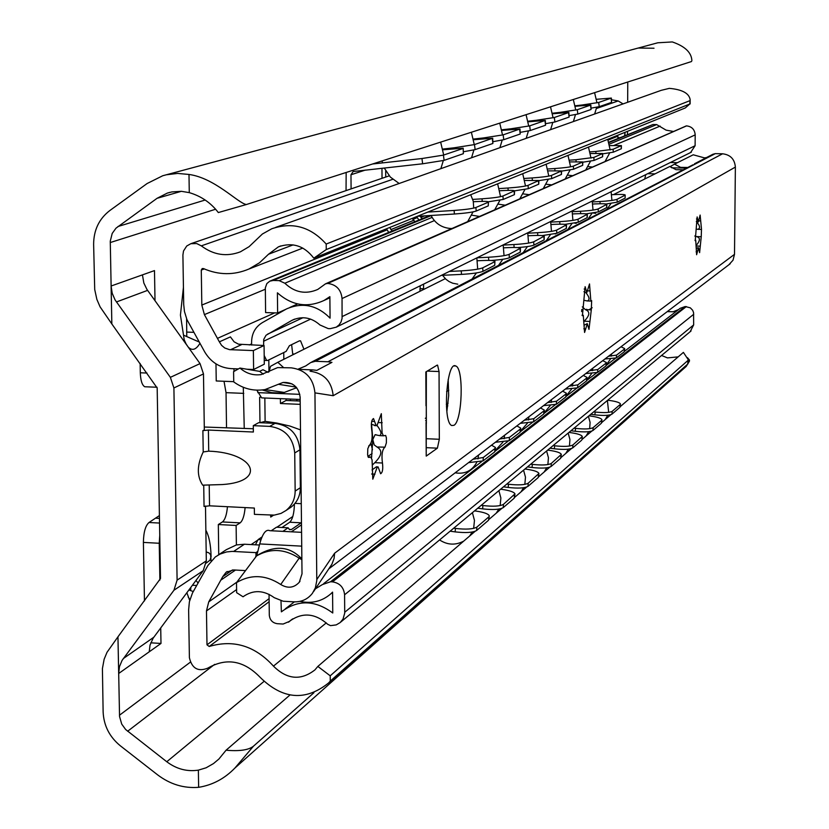 <?xml version="1.0" encoding="UTF-8"?>
<svg xmlns="http://www.w3.org/2000/svg" width="829" height="829" viewBox="0 0 829 829"><rect width="100%" height="100%" fill="white"/><g stroke="black" fill="none" stroke-linecap="round" stroke-linejoin="round"><path stroke-width="1.24" d="M625.087 132.288L624.641 135.718M624.714 132.443L625.076 135.541M189.717 600.331L186.846 592.735M193.261 591.533L189.727 590.269M188.224 597.118L189.945 599.502M195.955 580.476L198.069 582.994M205.851 530.239C209.074 536.062 210.825 544.902 211.084 556.767L209.965 560.228L206.203 563.098M206.183 551.917L208.939 552.891L210.597 554.736L211.074 560.964M190.649 590.528L190.857 587.336M186.318 344.439L184.225 339.828L180.432 315.103L183.427 287.352M199.167 342.004L183.976 335.351M199.913 343.341C196.069 349.797 192.162 351.05 188.214 347.082M185.883 343.641L188.162 347.009M186.763 336.211L186.598 318.782M188.991 174.453C214.98 177.997 238.192 203.385 246.389 204.525L218.317 212.556C210.908 202.815 201.229 196.172 189.281 192.629L188.991 174.453L177.613 173.427L166.37 174.774L162.733 175.748L147.116 183.53L109.842 210.525C99.107 218.794 93.698 230.068 93.625 244.348L94.713 289.508L96.869 299.404L100.091 306.865L111.842 323.952L111.096 286.015L112.184 293.217L115.086 299.932L170.37 377.34L173.903 387.962L177.105 580.134L173.945 590.238L122.06 660.433L119.469 666.651L118.671 673.5L117.956 636.817L107.024 652.299L104.143 659.221L102.413 668.588L103.128 711.924C103.76 725.613 109.49 736.888 120.288 745.758L157.603 774.846C170.132 784.327 183.81 788.493 198.639 787.322L198.369 770.141L206.12 767.789L213.488 763.571L218.908 759.022L226.058 750.224C239.54 751.385 248.679 750.048 253.467 746.193L234.897 768.058C224.586 778.669 212.504 785.084 198.639 787.322M189.281 192.629L181.375 191.312L171.904 191.913L167.323 193.095L157.044 198.318L115.987 228.172L112.195 233.446L110.267 241.187L111.842 323.952L157.178 388.013L160.505 578.497L117.956 636.817L119.552 716.525L121.728 724.1L125.635 729.499L166.774 761.747C176.504 769.053 187.043 771.851 198.369 770.141M209.219 484.955L209.53 505.814L254.337 508.053L254.42 514.363L274.295 515.11L281 513.42L285.964 510.529C291.984 505.68 295.051 499.193 295.155 491.089L294.73 452.955C293.062 437.432 284.72 428.572 269.715 426.375L253.28 425.66L258.721 422.655L275.073 423.36C289.995 425.536 298.295 434.344 299.953 449.784L300.357 487.711C300.253 495.773 297.207 502.219 291.217 507.047L288.658 508.747M253.322 428.748L204.286 427.028M111.096 286.015L142.443 274.876L143.832 283.01L146.92 289.404L200.048 363.61L203.478 373.931L204.328 429.878L202.887 430.634L208.4 430.054L253.363 432.023L253.28 425.66M204.659 485.1L202.67 485.162C196.732 476.105 196.908 465.038 203.219 451.96L208.711 451.152C255.28 452.727 267.104 481.649 222.4 484.55L211.426 484.882M205.488 506.032L206.317 560.85L203.229 570.673L153.147 638.154L150.018 645.128L149.241 651.801L118.671 673.5M209.53 505.814L204.048 506.467L203.727 485.255M160.722 627.905L160.992 643.449L149.241 651.801M160.992 643.449L150.754 642.817M144.464 600.932L143.396 542.415C143.583 532.239 145.448 525.607 149.002 522.508L159.406 515.576M146.308 386.811L144.733 386.749C142.08 385.153 140.609 380.501 140.308 372.781L140.132 363.485M142.443 274.876L154.484 270.596L155.013 300.74M159.748 535.42L159.241 543.264L159.883 580.051M683.78 368.594L686.194 366.439L689.469 361.102L688.091 361.817M313.922 692.723L253.467 746.193M638.195 48.041L654.019 48.237M627.501 134.547L627.522 131.314M627.667 102.268L627.76 82.009M689.117 360.905L689.479 360.045L687.459 357.651M691.852 60.807L691.863 60.31C691.324 52.351 684.806 46.227 672.309 41.937L657.78 42.787L638.434 47.989M691.5 61.533L246.389 204.525M289.932 695.034L226.058 750.224M422.635 163.79L444.106 160.36L443.432 155.116L421.961 158.526L422.635 163.79L353.144 171.53L350.978 174.764L351.092 188.888M443.163 149.78L463.183 148.194L463.359 153.686L444.106 160.36M462.717 148.578L443.432 155.116M463.359 153.686L463.204 148.36M382.034 178.308L381.962 168.266M463.629 151.728L475.131 149.614L474.489 144.588L454.012 147.811L454.105 148.588M443.007 149.033L454.012 147.811M385.703 170.909L385.744 177.043M473.794 139.728L492.706 138.215L474.489 144.588M492.281 138.557L492.892 143.469L492.716 138.35M493.131 141.655L503.763 139.697L503.162 134.858L483.587 137.925L483.67 138.64M473.66 139.034L483.587 137.925M502.094 130.422L520.001 128.982L503.162 134.858M519.617 129.283L520.208 134.008L520.011 129.096M520.415 132.329L530.28 130.526L529.7 125.863L510.954 128.775L511.037 129.438M501.97 129.78L510.954 128.775M528.332 121.79L545.327 120.423L529.7 125.863M544.974 120.682L545.534 125.241L545.337 120.506M545.72 123.666L554.902 121.998L554.342 117.5L536.363 120.278L536.436 120.889M528.218 121.2L536.363 120.278M552.715 113.77L568.881 112.454L554.342 117.5M568.559 112.682L569.098 117.086L568.881 112.526M569.264 115.614L577.823 114.06L577.285 109.718L560.01 112.371L560.083 112.941M552.611 113.21L560.01 112.371M575.43 106.278L590.839 105.014L577.285 109.718M590.549 105.221L591.067 109.48L590.849 105.076M591.212 108.112L599.212 106.661L598.704 102.454L582.082 105.003L582.145 105.532M575.336 105.77L582.082 105.003M596.652 99.283L611.367 98.071L598.704 102.454M611.097 98.257L611.595 102.371L611.367 98.123M372.584 163.987L421.961 158.526M346.045 190.618L346.159 172.473M492.892 143.469L475.131 149.614M520.208 134.008L503.763 139.697M545.534 125.241L530.28 130.526M569.098 117.086L554.902 121.998M591.067 109.48L577.823 114.06M611.595 102.371L599.212 106.661M245.311 570.59L233.602 569.948L226.11 572.259L222.752 576.642L208.732 601.895L206.473 610.952L206.991 644.827L209.198 646.475C233.591 639.283 255.011 645.832 273.456 666.122C287.041 679.573 300.865 680.827 314.927 669.894L317.849 666.423L330.211 675.822L330.263 681.117L328.605 682.941C305.486 701.417 282.637 699.521 260.057 677.252C243.809 660.454 226.369 657.428 207.727 668.174C198.048 671.967 191.934 668.464 189.395 657.677L188.629 609.906L189.385 601.781L192.483 592.973L207.934 565.451L215.343 556.943L220.058 554.083L226.638 551.927L232.224 551.399L255.954 552.642L256.006 556.207M218.151 555.088L226.317 549.679L236.389 544.943L244.431 544.228L259.436 545.016M257.829 551.358L255.954 552.642M253.612 369.496L264.296 364.211L264.068 345.506L238.534 344.19L234.099 341.807L230.41 336.885L219.364 341.859L221.602 345.382L224.773 348.014L229.54 349.651L253.363 350.584L253.612 369.496L246.959 369.237M264.068 345.506L253.363 350.584M238.431 368.905L231.104 368.625C219.675 367.765 210.877 362.19 204.701 351.911L186.971 319.673L184.452 311.507L183.706 304.461L182.908 255.042L183.51 251L186.722 246.016L190.846 243.695L196.68 243.55L201.302 245.85C213.581 255.042 226.607 257.031 240.4 251.829L249.063 246.69L262.389 234.006L271.757 228.773C292.575 221.695 310.72 226.783 326.191 244.047L326.243 249.57L313.808 258.182C304.253 245.747 292.461 241.964 278.43 246.835L268.492 254.254L259.508 262.783L248.928 269.021C233.933 275.352 218.794 275.197 203.478 268.575L202.235 268.544L201.281 270.067L201.82 305.062L204.39 314.616L219.364 341.859M260.555 397.101L259.643 397.371L259.964 422.707L265.114 421.36L276.772 423.039L289.87 426.044L300.481 429.888M300.709 451.152L299.974 451.422M245.115 507.586C244.389 515.597 242.731 520.695 240.151 522.861L236.12 525.451L236.389 544.943M233.965 368.729L234.006 371.402M243.291 387.288L244.244 428.344M259.643 397.371L260.41 396.967M268.959 371.869L268.814 359.91M283.746 352.563L283.819 359.299M290.357 399.06L290.399 400.635M273.591 515.172L270.71 517.058L270.689 515.182M300.243 476.551L300.979 476.582M300.212 404.345L280.451 403.526L280.389 398.645M286.067 398.884L286.078 400.459L300.181 401.039M286.078 400.459L280.451 403.526M218.732 554.705L218.328 524.539L222.421 521.949C225.053 519.783 226.731 514.705 227.457 506.706M226.524 427.577L226.037 392.656L224.017 381.278M215.975 363.869L216.234 380.967L233.737 381.661M218.328 524.539L236.12 525.451M686.174 365.423L330.263 681.117M678.184 356.874L667.459 357.9L661.573 355.475M687.707 363.858L688.111 359.496L683.397 352.387L620.185 406.697M313.808 258.182L685.272 107.957L689.749 104.019L326.243 249.57M689.749 104.019L690.163 99.76C689.2 93.314 682.257 89.522 669.324 88.361L661.314 90.309L275.622 227.395M689.769 100.723L326.191 244.047M687.728 360.646L330.211 675.822M610.869 414.697L601.688 422.583M591.792 431.08L582.02 439.484L582.248 436.79M571.482 448.53L561.057 457.494M549.814 467.152L538.715 476.685M526.633 487.058L514.705 497.307M501.804 508.395L488.986 519.4M475.121 531.316L317.849 666.423M611.574 99.801L618.175 100.941L623.066 103.905M617.792 135.241L617.999 138.443M454.406 214.017C465.224 213.25 472.489 212.255 476.198 211.053L475.887 207.488C472.178 208.69 464.914 209.675 454.105 210.442L454.406 214.017L417.319 216.317M473.369 201.768L475.245 201.644C482.851 201.198 487.245 201.271 488.405 201.841L488.26 205.872L476.198 211.053M487.96 202.369L475.887 207.488M488.26 205.872L488.426 202.089M455.142 531.886C465.794 533.078 472.955 532.622 476.602 530.508L476.893 527.078C473.235 529.182 466.085 529.627 455.422 528.436L455.142 531.886L450.106 531.192M474.54 510.882L476.219 511.11C483.991 512.281 488.333 513.835 489.245 515.783L488.478 520.301L476.602 530.508M488.758 516.923L476.893 527.078M488.478 520.301L489.203 516.353M453.701 528.197L455.422 528.436M488.343 201.799L503.203 199.457L502.913 196.027C499.421 197.136 492.467 198.069 482.032 198.815L482.25 201.364M500.239 190.732L501.68 190.649C509.161 190.204 513.441 190.255 514.529 190.794L502.913 196.027M472.768 199.406L482.032 198.815M514.125 191.271L514.405 194.649L503.203 199.457M514.405 194.649L514.55 191.002M482.623 508.871C492.903 510.011 499.763 509.607 503.203 507.649L503.472 504.333C500.042 506.281 493.182 506.685 482.903 505.545L482.623 508.871L477.763 508.208M481.234 505.317L482.903 505.545M500.623 489.214L502.25 489.431C509.876 490.561 514.115 492.043 514.964 493.887L503.472 504.333M514.519 494.892L514.249 498.156L514.923 494.364M514.571 190.846L528.311 188.68L528.032 185.364C524.747 186.401 518.073 187.292 507.99 188.017L508.187 190.359M525.244 180.463L538.85 180.515L528.032 185.364M499.7 188.546L507.99 188.017M538.477 180.929L538.746 184.193L528.311 188.68M538.746 184.193L538.86 180.691M508.198 487.452C518.135 488.55 524.716 488.188 527.959 486.364L528.228 483.162C524.995 484.975 518.405 485.338 508.467 484.24L508.198 487.452L503.493 486.83M506.861 484.032L508.467 484.24M524.944 469.007L526.508 469.214C534 470.302 538.135 471.722 538.923 473.473L528.228 483.162M538.529 474.354L538.259 477.514L538.891 473.867M538.891 180.639L551.72 178.629L551.451 175.427C548.352 176.401 541.938 177.24 532.187 177.945L532.363 180.121M548.56 170.878L561.544 170.909L551.451 175.427M524.757 178.422L532.187 177.945M561.212 171.282L561.461 174.442L551.72 178.629M561.461 174.442L561.565 171.054M532.052 467.483C541.669 468.53 548 468.209 551.057 466.509L551.326 463.411C548.27 465.1 541.938 465.421 532.322 464.364L532.052 467.483L527.503 466.882M530.767 464.167L532.322 464.364M547.668 450.116L549.192 450.323C556.528 451.38 560.57 452.738 561.316 454.396L551.326 463.411M560.953 455.173L560.684 458.23L561.285 454.717M561.565 171.116L573.585 169.23L573.336 166.132C570.414 167.043 564.228 167.852 554.788 168.536L554.953 170.556M570.362 161.904L582.777 161.924L573.336 166.132M548.124 168.971L554.788 168.536M582.466 162.256L582.714 165.313L573.585 169.23M582.714 165.313L582.787 162.049M554.363 448.8C563.668 449.805 569.772 449.525 572.663 447.929L572.922 444.935C570.031 446.51 563.938 446.8 554.622 445.784L554.363 448.8L549.948 448.22M553.119 445.587L554.622 445.784M568.953 432.437L570.425 432.624C577.626 433.65 581.575 434.945 582.279 436.52L572.922 444.935M581.948 437.215L582.01 439.474M582.808 162.204L594.072 160.432L593.833 157.437L575.958 159.728L576.114 161.614M569.969 160.121L575.958 159.728M590.787 153.5L602.683 153.5L593.833 157.437M602.403 153.8L602.631 156.764L602.693 153.614M575.274 431.298C584.29 432.261 590.175 432.013 592.922 430.52L593.17 427.609C590.435 429.09 584.549 429.349 575.533 428.375L575.274 431.298L570.984 430.738M588.932 415.837L590.362 416.013C597.419 417.008 601.274 418.251 601.947 419.743L601.388 423.236L592.922 430.52M601.636 420.365L593.17 427.609M601.388 423.236L601.927 419.971M602.714 153.831L613.305 152.184L613.077 149.272L595.813 151.469L595.958 153.22M609.968 145.593L621.387 145.593L613.077 149.272M590.435 151.821L595.813 151.469M621.118 145.852L621.346 148.723L613.305 152.184M621.346 148.723L621.387 145.676M594.901 414.852C603.657 415.795 609.336 415.557 611.937 414.168L612.196 411.339C609.584 412.728 603.906 412.956 595.16 412.023L594.901 414.852L590.745 414.324M607.719 400.22L609.108 400.397C616.02 401.36 619.802 402.552 620.434 403.972L619.905 407.319L611.937 414.168M620.154 404.531L612.196 411.339M619.905 407.319L620.413 404.169M418.852 220.058L416.686 216.566M420.034 216.151L422.148 218.711M414.852 221.706L412.49 218.276M388.728 232.41L386.48 228.783M514.249 498.156L503.203 507.649M538.259 477.514L527.959 486.364M560.684 458.23L551.057 466.509M574.062 428.189L575.533 428.375M581.678 440.178L572.663 447.929M389.703 227.488L392.127 231.011M427.785 212.079L454.105 210.442M593.73 411.837L595.16 412.023M602.631 156.764L594.072 160.432M644.724 179.023L645.75 174.65M370.977 444.479L368.656 445.992M251.622 345.051L251.591 342.004C251.767 333.424 255.342 326.968 262.327 322.647L286.471 308.948C302.523 301.984 317.051 305.051 330.066 318.149L329.869 296.668L324.035 300.461C307.29 308.098 291.746 305.549 277.404 292.813L277.632 312.979L265.601 312.564L265.332 287.87L266.845 283.591L269.777 281.166L273.238 280.451L279.155 280.637L284.844 283.228C294.803 292.596 305.797 294.658 317.797 289.425L325.507 283.829L327.714 283.425C336.325 284.585 341.102 289.622 342.045 298.544L342.076 318.409L341.051 321.921L339.061 324.937L336.273 327.165L330.16 328.667L328.211 328.595L319.942 324.968C311.258 317.3 301.911 315.766 291.912 320.367L266.036 335.258L263.736 339.413L263.612 345.486M264.192 355.506L266.627 360.47L267.746 360.439L286.129 351.382L289.394 345.724L299.269 340.916L300.564 340.854L303.953 349.247M673.148 131.417L666.101 130.143L656.651 124.578L653.003 124.516L609.046 142.111M690.578 152.557L695.106 145.728L695.199 134.878C694.712 129.521 691.832 126.516 686.547 125.884L325.901 283.653M291.621 344.636L292.803 354.822M297.393 399.35L296.212 400.873M301.082 485.773L300.347 486.996M281.984 527.482L289.736 522.229C292.575 519.451 294.14 513.389 294.43 504.053M301.466 522.602L291.435 529.524L289.59 529.648L288.119 527.804L282.886 531.368M271.218 530.757L276.503 527.203L288.119 527.804M255.425 544.808L258.109 539.596L262.016 536.954M280.99 600.932L281.383 611.843C297.87 599.502 314.999 599.885 332.761 613.004L332.574 592.124L330.926 593.74C322.077 601.388 311.745 603.937 299.932 601.367M315.466 588.777L322.46 584.549L330.553 581.761L332.47 581.865C339.755 583.015 343.786 587.315 344.584 594.766L344.719 613.056L343.04 619.045L340.149 622.6L336.211 624.9L330.533 625.636L327.735 624.31C314.896 612.983 302.067 612.051 289.238 621.491L283.124 624.04L277.3 623.698C272.503 622.921 269.839 620.071 269.301 615.149L269.042 594.3M285.632 309.393L277.632 312.979M678.526 309.6L673.117 311.766L667.241 311.621M690.153 331.714L693.655 324.916L693.572 312.595L692.64 310.253L690.319 307.839L685.2 306.533L680.153 308.336L624.434 351.361L624.641 348.76M423.401 288.813L419.992 288.71L423.588 288.72L423.401 289.58M420.002 291.28L419.992 288.71M587.191 309.714L586.59 309.238M461.515 274.389C472.178 273.757 479.328 272.741 482.965 271.352L482.696 267.85C479.058 269.228 471.908 270.233 461.235 270.865L461.515 274.389L441.422 275.342M477.701 260.752L481.887 260.555C489.421 260.223 493.763 260.441 494.913 261.197L494.747 265.28L482.965 271.352M494.488 261.84L482.696 267.85M494.747 265.28L494.934 261.498M468.551 462.634L483.058 460.893L483.317 457.473L472.996 459.256M491.535 445.163L495.452 447.494L494.986 448.51L483.317 457.473M494.986 448.51L494.737 451.867L483.058 460.893M494.737 451.867L495.421 447.992M491.214 260.482C500.457 259.809 506.509 258.897 509.348 257.757L509.099 254.379C505.68 255.664 498.82 256.617 488.519 257.239L488.758 260.399M477.027 257.798L488.519 257.239M504.053 247.819L507.731 247.633C515.141 247.311 519.379 247.508 520.457 248.223L509.099 254.379M520.052 248.783L520.311 252.109L520.467 248.472M495.327 442.282L509.213 440.686L509.462 437.38L499.618 439.028M516.871 425.909L520.757 428.147L520.322 429.039L509.462 437.38M520.322 429.039L520.084 432.292L509.213 440.686M520.084 432.292L520.716 428.562M517.669 247.602C526.052 246.938 531.462 246.109 533.907 245.104L533.669 241.84C530.446 243.042 523.855 243.944 513.907 244.545L514.125 247.477M503.255 245.083L513.907 244.545M528.591 235.757L531.824 235.591C539.099 235.27 543.244 235.446 544.249 236.12L533.669 241.84M543.886 236.628L544.125 239.84L544.27 236.338M520.27 423.329L533.575 421.868L533.814 418.676L524.405 420.189M540.508 407.951L544.342 410.106L543.948 410.883L533.814 418.676M543.948 410.883L543.71 414.034L533.575 421.868M543.71 414.034L544.311 410.448M542.156 235.602L556.829 233.301L556.591 230.141C553.554 231.27 547.213 232.12 537.586 232.711L537.793 235.426M527.876 233.208L537.586 232.711M551.513 224.483L554.332 224.338C561.482 224.017 565.533 224.172 566.476 224.825L556.591 230.141M566.145 225.27L566.373 228.379L566.497 225.001M543.544 405.63L556.311 404.293L556.549 401.205L547.534 402.604M562.601 391.153L566.383 393.226L566.031 393.92L556.549 401.205M566.031 393.92L565.792 396.967L556.311 404.293M565.792 396.967L566.362 393.516M564.932 224.369L578.259 222.255L578.041 219.198C575.16 220.255 569.057 221.063 559.73 221.644L559.917 224.172M550.87 222.099L559.73 221.644M572.953 213.934L575.419 213.799C582.445 213.478 586.404 213.623 587.295 214.234L578.041 219.198M586.994 214.638L587.212 217.644L587.305 214.379M565.326 389.081L577.595 387.848L577.834 384.853L569.181 386.148M583.295 375.423L587.036 377.413L586.714 378.034L577.834 384.853M586.714 378.034L586.486 380.977L577.595 387.848M586.486 380.977L587.015 377.651M586.176 213.861L598.351 211.903L598.134 208.949C595.409 209.934 589.523 210.711 580.487 211.271L580.652 213.633M593.056 204.027L595.212 203.913C602.103 203.582 605.968 203.716 606.818 204.297L598.134 208.949M572.373 211.696L580.487 211.271M606.538 204.659L606.745 207.582L598.351 211.903M606.745 207.582L606.828 204.421M585.74 373.558L597.554 372.428L597.782 369.527L589.481 370.729M602.735 360.646L606.424 362.553L605.906 365.983L597.554 372.428M606.134 363.112L597.782 369.527M605.906 365.983L606.403 362.76M606.04 203.996L617.222 202.183L617.014 199.312C614.424 200.245 608.745 200.981 599.968 201.53L600.123 203.737M611.947 194.711L613.823 194.608C620.579 194.287 624.372 194.4 625.18 194.96L625.118 198.11L617.222 202.183M624.921 195.281L617.014 199.312M625.118 198.11L625.18 195.064M604.932 358.978L616.31 357.931L616.538 355.123L608.538 356.232M621.014 346.75L624.662 348.584L624.164 351.869L616.31 357.931M624.392 349.092L616.538 355.123M449.349 271.446L461.235 270.865M420.179 288.616L420.158 285.829M423.567 284.15L423.588 288.72M520.311 252.109L509.348 257.757M544.125 239.84L533.907 245.104M566.373 228.379L556.829 233.301M587.212 217.644L578.259 222.255M592.538 201.934L599.968 201.53M375.806 425.65L371.319 424.23M371.516 458.043L372.812 439.515L371.568 424.365M372.48 464.924L374.812 462.655C381.972 455.453 382.697 450.23 377.008 447.007L374.19 444.904L372.812 439.515L375.091 434.707L379.578 435.629C382.045 434.323 381.205 430.956 377.081 425.536M372.014 469.929L376.511 466.758L377.402 466.893M384.646 447.349C382.138 450.116 381.413 455.339 382.459 463.007C383.174 469.017 382.552 472.603 380.625 473.753L378.097 466.924L377.288 466.955L372.801 479.172L372.076 459.867L370.739 457.017L368.335 457.349L367.61 454.903L367.817 448.624L369.423 445.277C372.014 442.489 372.76 437.194 371.682 429.391C370.946 423.35 371.558 419.743 373.506 418.562L376.169 425.671L376.977 425.619L381.319 413.681L382.096 432.987L383.423 435.805L385.682 435.474L386.387 437.857L386.387 442.831L384.998 447.163L377.008 447.007M586.217 292.513L583.937 291.715M584.683 300.43L587.212 300.958C590.03 300.005 589.543 297.176 585.74 292.471M584.372 321.03C589.885 315.352 590.248 311.559 585.45 309.663L582.331 306.875M581.647 311.611L581.761 309.507M584.082 325.237L587.139 323.683M591.295 309.859L588.984 329.393L587.315 323.693L584.58 332.45L583.274 315.269L582.414 315.704L585.119 286.679L586.839 292.533L589.523 283.932L590.839 301.072L591.657 300.647L591.295 309.859L585.45 309.663M697.769 221.944L696.35 221.436M696.557 229.136L697.749 229.322C700.536 228.348 700.07 225.757 696.35 221.55M696.505 245.094C700.401 240.358 700.36 237.519 696.381 236.576L694.764 235.996M696.287 248.7L697.603 247.788M701.241 236.7L699.614 252.658L698.432 247.736L696.619 254.731L695.738 240.369L695.241 240.679L697.137 216.929L698.35 221.965L700.132 215.063L701.489 229.105L701.241 236.7M296.16 387.112L278.389 384.283L265.083 389.547C253.819 391.412 243.374 388.874 233.737 381.91L233.591 371.641L239.944 368.055C246.254 373.527 253.363 375.692 261.28 374.573L277.632 367.599L291.342 367.848C305.518 369.858 313.383 378.2 314.947 392.873L316.792 580.601L315.372 587.854L312.409 593.326C307.746 599.243 301.58 602.082 293.922 601.844L283.135 601.222L274.275 597.688C263.539 589.958 253.125 589.657 243.032 596.776L236.638 592.662L236.503 582.6C250.959 574.093 265.694 574.725 280.72 584.497L299.165 558.166L301.86 559.699M301.849 558.736L300.295 557.347C288.326 545.855 273.808 545.306 256.721 555.72L236.503 582.6M255.726 556.394C269.943 548.01 284.42 548.591 299.165 558.166L300.295 557.347M278.389 384.283L283.083 382.449C293 382.065 298.678 386.998 300.139 397.236L302.015 573.823L299.279 582.248C293.974 587.979 287.787 588.725 280.72 584.497M296.668 387.703L284.274 392.438L279.539 393.008L271.57 392.614L262.254 389.962M239.944 368.055L259.632 371.382L263.27 374.148M299.922 369.392L312.574 369.879L310.056 371.205C323.952 373.174 331.662 381.34 333.185 395.713L314.947 392.873M694.484 163.79L712.847 154.287L715.303 153.634L722.577 153.79C730.411 154.733 734.67 159.168 735.375 167.085L734.504 254.337L334.615 553.212L334.077 558.414L331.932 564.186L313.549 591.637M426.355 423.453L426.272 404.334M446.862 411.547L448.686 395.578L448.178 379.527M295.829 388.2L296.699 387.744M283.539 367.548L277.808 362.304L270.513 366.345L269.073 371.806M256.814 390.169L261.653 397.879L264.223 397.982M268.068 372.345L262.959 369.724L259.632 371.382M426.686 447.691L437.391 448.168L426.22 456.105L426.344 371.651M453.981 425.298L451.753 425.536C442.375 422.407 446.603 360.242 455.763 366.003C463.981 368.18 462.395 420.873 453.981 425.298M425.951 371.889L437.173 365.123M427.277 371.091L439.049 371.537L437.577 365.133M439.049 371.537L439.318 439.277L426.645 438.728M437.391 448.168L439.318 439.277M426.22 456.105L426.065 422.479M372.449 449.815L370.967 443.36M301.569 532.332L269.85 530.695C266.016 528.933 262.638 533.348 259.715 543.917L256.721 555.72M301.497 524.84L291.393 531.803M734.504 254.337L733.023 260.202L728.805 264.824M298.253 369.092L305.652 365.983L310.688 362.563L315.31 361.289L327.963 361.765L331.942 362.366L316.844 370.366L312.574 369.879M693.003 164.784L311.663 362.055M682.899 169.79L676.018 169.696L669.894 166.442L613.47 194.628M445.277 278.658L277.808 362.304M670.806 167.189L670.806 166.214L674.516 164.142L680.588 167.365L687.417 167.458M706.495 157.572L704.484 157.883L693.22 154.795L674.516 164.142M655.065 173.852L647.708 173.686M671.677 167.8L686.153 168.111M670.35 162.525L677.438 162.681M619.791 137.697L617.874 137.666M196.66 585.492L192.401 585.253M189.851 599.388L189.199 599.346M193.779 332.336L186.587 332.077M203.219 451.96L202.887 430.634M173.903 387.962L203.478 373.931M177.105 580.134L206.317 560.85M208.4 430.054L208.711 451.152M275.073 423.36L269.715 426.375M299.953 449.784L294.73 452.955M300.357 487.711L295.155 491.089M123.293 658.578L153.769 637.263M173.945 590.238L203.229 570.673M170.37 377.34L200.048 363.61M116.412 301.974L147.593 290.378M159.458 518.374L156.298 518.218M146.982 373.05L140.308 372.781M159.241 543.264L143.396 542.415M159.541 523.058L149.002 522.508M190.328 662.195L119.48 715.22M215.664 209.219L110.257 242.545M181.344 191.312L157.044 198.318M205.177 200.027L117.956 226.514M214.649 664.361L127.625 731.261M263.923 681.479L166.774 761.747M365.299 170.1L350.978 174.764M232.514 569.937L222.752 576.642M244.431 544.228L233.643 551.44M241.467 344.667L230.535 349.734M235.498 570.051L221.105 579.968M292.813 516.488L276.886 527.223M257.259 540.456L251.135 544.58M251.612 343.869L249.28 344.957M274.658 312.875L217.602 338.294M265.114 421.36L264.834 398.013M222.421 521.949L240.151 522.861M226.037 392.656L243.778 393.371M326.284 622.88L273.456 666.122M618.175 100.941L596.476 108.485M392.728 179.302L201.302 245.85M293.114 244.876L268.492 254.254M204.317 268.938L201.281 270.067M617.781 136.194L608.154 140.101M417.091 217.664L412.842 219.395M386.894 229.923L201.82 305.062M265.321 289.238L204.39 314.616M236.825 582.155L208.732 601.895M236.597 589.574L206.473 610.952M269.104 598.642L206.991 644.827M269.135 601.709L209.198 646.475M424.645 215.861L420.883 217.395M413.578 220.369L390.822 229.643M448.79 390.2L446.582 391.62M310.647 319.113L263.56 341.247M292.792 353.973L294.378 354.035M295.01 503.369L301.269 503.68M289.736 522.229L301.196 522.819M289.259 529.41L291.435 529.524M258.109 539.596L260.948 539.741M447.795 405.92L446.448 406.811M426.344 420.21L425.65 420.666M371.734 456.582L370.905 457.131M653.003 124.516L609.191 142.505M431.132 215.623L273.238 280.451M656.651 124.578L609.636 144.018M432.085 217.416L279.155 280.637M660.133 126.101L614.123 145.365M434.375 220.618L284.844 283.228M686.329 125.884L327.372 283.414M686.547 125.884L327.714 283.425M695.199 134.878L342.045 298.544M695.106 145.728L342.201 316.554M294.761 319.092L291.373 320.657M302.968 317.714L267.466 334.211M685.2 306.533L330.553 581.761M686.381 306.564L332.47 581.865M693.738 314.253L344.584 594.766M693.655 324.916L344.729 612.258M292.627 618.921L288.658 622.03M374.812 462.655L382.459 463.007M368.345 457.359L369.516 457.411M371.62 474.012L374.967 474.167M371.703 421.339L374.594 421.464M378.542 422.562L382.19 422.717M584.372 321.237L589.968 321.424M582.196 315.507L582.766 315.528M583.834 328.802L585.699 328.875M584.144 289.02L585.823 289.072M587.896 290.865L590.061 290.938M696.495 246.047L700.287 246.151M696.64 236.576L701.179 236.7M696.101 251.84L697.365 251.881M696.484 218.949L697.635 218.98M698.982 220.887L700.495 220.918M334.615 553.212L316.802 579.533M735.375 167.085L333.185 395.713M425.992 405.754L425.837 371.962M301.725 546.145L259.715 543.917M315.31 361.289L715.303 153.634M722.577 153.79L327.963 361.765M299.829 394.335L257.809 392.635M202.67 485.162L222.4 484.55M291.217 507.047L285.964 510.529M157.044 387.247L144.733 386.749M686.194 366.439L234.897 768.058M689.479 360.294L689.469 360.884M169.955 192.338L167.323 193.095M638.143 48.061L166.287 174.795M594.642 114.008L596.704 107.231M596.984 102.869L594.59 92.672M573.378 121.562L575.481 114.609M575.792 110.091L573.305 99.501M550.601 129.656L552.777 122.516M553.098 117.822L550.518 106.827M526.177 138.339L528.415 130.992M528.747 126.122L526.063 114.682M499.887 147.686L502.198 140.111M502.55 135.044L499.752 123.138M471.535 157.759L473.908 149.956M474.292 144.65L471.369 132.246M440.852 168.67L443.308 160.588M443.702 155.023L440.655 142.122M382.045 160.95L382.47 162.898M384.241 168.018L390.345 177.074L399.163 183.489M227.25 571.482L226.11 572.259M688.111 359.89L688.08 363.599M690.153 100.143L690.122 103.946M389.226 175.852L190.898 243.674M280.896 245.902L278.43 246.835M302.813 248.089L248.928 269.021M687.915 363.879L328.605 682.941M605.129 419.64L607.74 415.267M608.673 412.355L607.398 400.49M588.227 166.629L592.02 166.981M605.222 161.199L609.688 152.971M610.165 149.945L607.719 139.313M586.051 436.023L588.673 431.681M589.668 428.676L590.093 422.375L588.393 416.282M567.969 175.168L572.3 175.634M585.906 169.665L590.497 161.24M591.004 158.111L588.476 147.096M565.751 453.453L568.383 449.163M569.45 446.043L569.927 439.463L568.166 433.09M546.352 184.245L551.306 184.836M565.347 178.681L570.062 170.049M570.59 166.805L567.979 155.386M544.114 472.043L546.736 467.805M547.886 464.572L548.435 457.681L546.601 451.007M523.254 193.903L528.912 194.649M543.409 188.297L548.249 179.447M548.808 176.09L546.114 164.225M514.685 497.099L515.42 496.695M520.985 491.908L523.607 487.742M524.84 484.374L525.472 477.152L523.555 470.157M498.498 204.193L504.954 205.157M519.938 198.587L524.933 189.509M525.513 186.028L522.726 173.686M488.986 518.923L490.467 518.125M496.229 513.182L498.82 509.099M500.156 505.597L500.871 498.022L498.882 490.654M471.898 215.188L479.276 216.41M494.789 209.613L499.928 200.286M500.55 196.67L497.649 183.831M439.588 539.938C447.422 545.067 455.453 545.461 463.691 541.13M469.649 536.021L472.209 532.042M473.649 528.384L474.468 520.415L472.395 512.664M431.059 215.467C435.132 223.374 441.577 227.706 450.396 228.483L451.691 228.503M467.763 221.457L473.058 211.882M473.711 208.11L473.255 201.188L470.706 194.722M429.598 211.354L429.754 211.955M592.165 307.725L589.056 309.777M448.126 403.195L446.334 404.386M426.334 417.65L425.329 418.303M372.097 453.598L367.91 456.364M264.244 360.377L266.627 360.47M299.507 340.812L300.564 340.854M297.694 303.932L289.839 307.445M329.88 297.798L324.035 300.461M429.888 215.54L270.472 280.876M691.355 152.173L336.273 327.165M294.202 319.3L291.912 320.367M615.356 358.377L606.196 365.444M596.548 372.895L586.808 380.418M576.538 388.345L566.155 396.366M555.202 404.832L544.114 413.391M532.394 422.438L520.519 431.598M507.959 441.297L495.224 451.131M481.732 461.556L323.693 583.585M691.065 330.958L340.719 622.092M291.974 619.356L289.238 621.491M292.782 618.828L288.492 622.185M294.388 601.864L285.259 608.869M332.574 592.434L330.926 593.74M606.227 365.081L610.455 359.019M611.263 356.159L611.512 353.973M607.222 208.991L611.004 203.457M611.906 200.421L611.118 191.717M593.263 213.053L595.709 213.333M586.828 380.086L591.616 373.578M592.476 370.636L592.766 368.221M588.207 218.835L592.061 213.219M593.015 210.089L592.217 201.032M574.746 223.177L576.31 223.312M566.166 396.034L571.564 389.07M572.497 386.034L572.829 383.381M567.969 229.312L571.906 223.623M572.912 220.379L572.103 210.949M555.005 233.892L555.668 233.923M544.114 413.018L550.197 405.599M551.202 402.448L551.575 399.526M546.394 240.493L550.415 234.711M551.472 231.353L550.653 221.519M520.529 431.142L527.368 423.256M528.456 419.992L528.881 416.78M523.337 252.43L527.451 246.576M528.56 243.084L527.731 232.814M495.234 450.53L502.934 442.178M504.105 438.779L504.602 435.235M498.654 265.218L502.84 259.28M504.032 255.653L503.182 244.907M455.131 472.831C464.758 474.385 471.939 470.934 476.696 462.489M477.97 458.955L478.54 455.048M472.147 278.938L476.426 272.928M477.691 269.156L476.83 257.892M442.531 275.29L445.929 279.269L449.111 281.58L452.686 283.207L457.815 284.192M368.097 456.893L370.035 456.986M374.563 425.598L376.169 425.671M379.578 435.629L383.423 435.805M375.091 434.707L376.076 434.748M582.062 315.227L583.088 315.258M585.885 292.502L586.839 292.533M587.212 300.958L590.839 301.072M695.013 240.348L695.666 240.369M697.697 247.716L698.36 247.736M697.635 221.944L698.35 221.965M697.749 229.322L701.013 229.405M300.015 581.191L299.279 582.248M292.036 383.889L283.083 382.449M265.083 389.547L284.274 392.438M455.763 366.003L454.292 365.952M730.214 263.757L328.958 568.735M300.16 399.464L261.653 397.879"/></g></svg>
